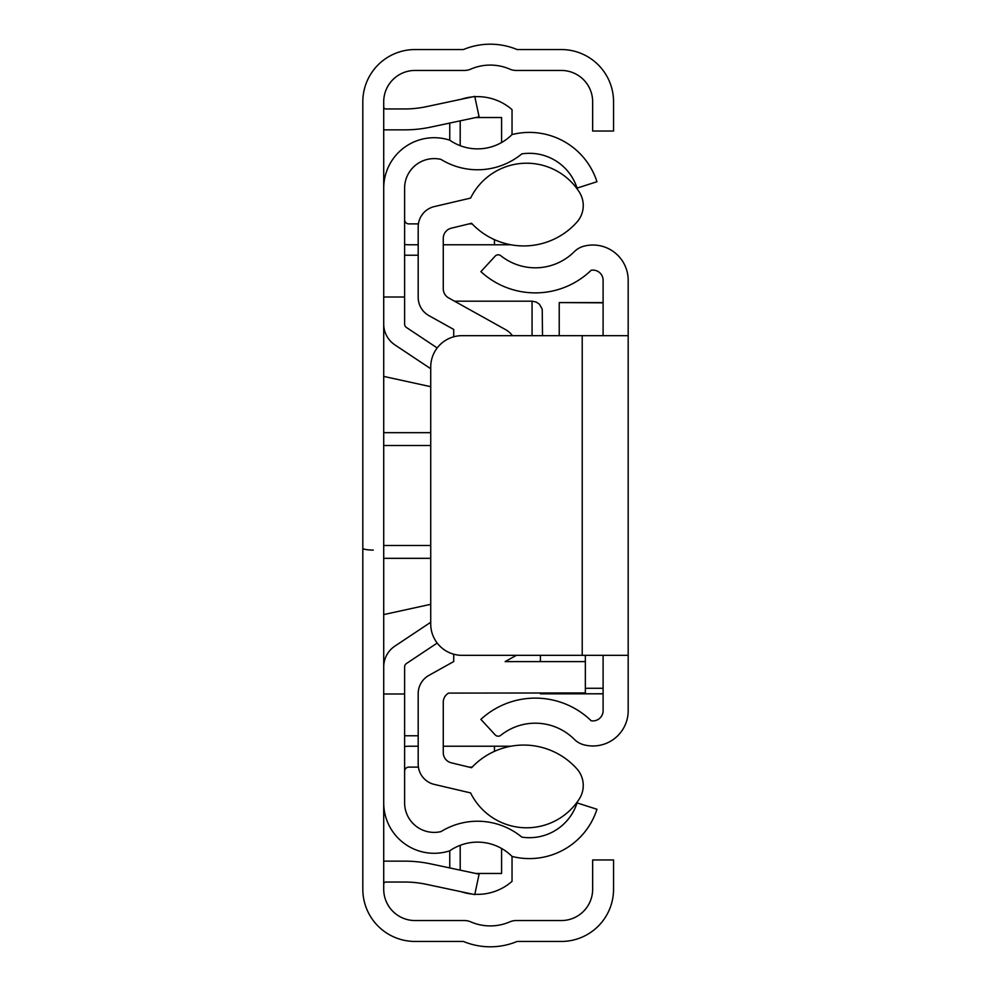 <?xml version="1.0" encoding="UTF-8"?>
<svg xmlns="http://www.w3.org/2000/svg" width="991" height="991" viewBox="0 0 991 991"><rect width="100%" height="100%" fill="white"/><g stroke="black" fill="none" stroke-linecap="round" stroke-linejoin="round"><path stroke-width="1.49" d="M430.726 368.726L394.901 344.893A25.072 25.072 0 0 1 383.715 324.02L383.715 101.788A31.34 31.34 0 0 1 415.056 70.448L464.482 70.448A15.67 15.67 0 0 0 470.725 69.147A49.104 49.104 0 0 1 509.832 69.147A15.67 15.67 0 0 0 516.076 70.448L561.315 70.448A31.34 31.34 0 0 1 592.655 101.788L592.655 131.035L613.553 131.035L613.553 101.788A52.238 52.238 0 0 0 561.315 49.55L517.141 49.55A69.989 69.989 0 0 0 463.416 49.55L415.056 49.55A52.238 52.238 0 0 0 362.817 101.788L362.817 889.212A52.238 52.238 0 0 0 415.056 941.45L463.416 941.45A69.989 69.989 0 0 0 517.141 941.45L561.315 941.45A52.238 52.238 0 0 0 613.553 889.212L613.553 859.965L592.655 859.965L592.655 889.212A31.34 31.34 0 0 1 561.315 920.552L516.076 920.552A15.67 15.67 0 0 0 509.832 921.853A49.104 49.104 0 0 1 470.725 921.853A15.67 15.67 0 0 0 464.482 920.552L415.056 920.552A31.34 31.34 0 0 1 383.715 889.212L383.715 666.98A25.072 25.072 0 0 1 394.901 646.107L430.726 622.274M383.715 666.98L383.715 324.02M383.715 106.867A2.093 2.093 0 0 0 385.809 108.96L404.613 108.96A104.464 104.464 0 0 0 426.328 106.681L474.751 96.387L479.099 116.827L430.676 127.121A125.362 125.362 0 0 1 404.613 129.858L385.809 129.858A22.979 22.979 0 0 1 383.715 129.759M383.715 884.133A2.093 2.093 0 0 1 385.809 882.04L404.613 882.04A104.464 104.464 0 0 1 426.328 884.319L474.751 894.613L479.099 874.173L430.676 863.879A125.362 125.362 0 0 0 404.613 861.142L385.809 861.142A22.979 22.979 0 0 0 383.715 861.241M542.511 335.664L542.226 309.192L539.451 304.249L536.143 302.02L532.068 301.19L454.51 301.19M362.817 548.234A10.443 1.846 -0 0 0 373.273 550.067M628.183 335.664L628.183 655.336L462.066 655.336A31.34 31.34 0 0 1 430.726 623.996L430.726 367.004A31.34 31.34 0 0 1 462.066 335.664L628.183 335.664L628.183 280.292A35.267 35.267 0 0 0 583.563 246.288A20.898 20.898 0 0 0 574.334 251.652A55.223 55.223 0 0 1 500.827 255.728A4.175 4.175 0 0 0 495.141 256.161L480.883 271.633A80.296 80.296 0 0 0 591.181 270.246A10.195 10.195 0 0 1 603.098 280.292L603.098 335.664M603.098 655.336L603.098 710.708A10.195 10.195 0 0 1 591.181 720.754A80.296 80.296 0 0 0 480.883 719.367L495.141 734.839A4.175 4.175 0 0 0 500.827 735.272A55.223 55.223 0 0 1 574.334 739.348A20.898 20.898 0 0 0 583.563 744.712A35.267 35.267 0 0 0 628.183 710.708L628.183 655.336M540.417 661.604L540.417 655.336M603.098 302.825L559.221 302.589L559.221 335.664M540.417 692.944L540.417 693.836L603.098 693.762M474.825 894.291A52.238 52.238 0 0 0 512.037 881.346L512.037 856.435A70.931 70.931 0 0 0 596.954 809.263L577.059 802.896A50.033 50.033 0 0 1 521.811 837.11A69.643 69.643 0 0 0 440.983 831.598A29.557 29.557 0 0 1 404.613 802.834L404.613 666.98A4.175 4.175 0 0 1 406.471 663.499L437.192 643.06M512.037 856.435A48.745 48.745 0 0 0 449.753 850.823A50.454 50.454 0 0 1 383.715 802.834M472.311 894.093A52.238 52.238 0 0 1 461.174 891.727M475.742 873.467L501.595 873.467L501.595 848.469M460.196 870.16L460.196 845.311M449.753 850.823L449.753 867.943M437.192 347.94L406.471 327.501A4.175 4.175 0 0 1 404.613 324.02L404.613 188.166A29.557 29.557 0 0 1 440.983 159.402A69.643 69.643 0 0 0 521.811 153.89A50.033 50.033 0 0 1 577.059 188.104L596.954 181.737A70.931 70.931 0 0 0 512.037 134.565L512.037 109.654A52.238 52.238 0 0 0 474.825 96.709M383.715 188.166A50.454 50.454 0 0 1 449.753 140.177A48.745 48.745 0 0 0 512.037 134.565M383.715 297.003L404.613 297.003M383.715 693.997L404.613 693.997M472.311 96.907A52.238 52.238 0 0 0 461.174 99.273M501.595 142.531L501.595 117.533L475.742 117.533M449.753 140.177L449.753 123.057M460.196 145.689L460.196 120.84M404.613 219.705A4.175 4.175 0 0 0 408.788 223.879L418.413 223.879M404.613 244.418A25.072 25.072 0 0 0 408.788 244.777L418.19 244.777M510.898 244.777L443.262 244.777M472.15 223.879L469.077 223.879M418.19 746.223L408.788 746.223A25.072 25.072 0 0 0 404.613 746.582M418.413 767.121L408.788 767.121A4.175 4.175 0 0 0 404.613 771.295M472.15 767.121L469.077 767.121M494.459 751.351L494.459 746.223L443.262 746.223M494.459 746.223L510.898 746.223M516.398 655.336L505.137 661.604L585.347 661.604L585.347 655.336M428.917 315.621L453.717 329.446L428.917 315.621A20.898 20.898 0 0 1 418.19 297.374L418.19 226.927A20.898 20.898 0 0 1 434.318 206.586L470.601 198.089A62.47 62.47 0 0 1 579.363 192.167A24.899 24.899 0 0 1 576.923 222.12A71.327 71.327 0 0 1 471.58 223.272L451.252 228.203A10.443 10.443 0 0 0 443.262 238.36L443.262 288.777A10.443 10.443 0 0 0 448.626 297.907L505.67 329.681A20.898 20.898 0 0 1 512.409 335.664M453.717 654.209L453.717 661.554L428.917 675.379A20.898 20.898 0 0 0 418.19 693.626L418.19 764.073A20.898 20.898 0 0 0 434.318 784.414L470.601 792.911A62.47 62.47 0 0 0 579.363 798.833A24.899 24.899 0 0 0 576.923 768.88A71.327 71.327 0 0 0 471.58 767.728L451.252 762.797A10.443 10.443 0 0 1 443.262 752.64L443.262 702.223A10.443 10.443 0 0 1 448.626 693.093L585.347 692.944L585.347 661.604M453.717 329.446L453.717 336.791M430.726 386.688L383.715 376.407M383.715 614.593L430.726 604.312M418.19 735.78L404.613 735.78M453.717 661.554L428.917 675.379M404.613 255.22L418.19 255.22M532.068 335.664L532.068 301.19M383.715 432.671L430.726 432.671M430.726 445.492L383.715 445.492M383.715 545.508L430.726 545.508M430.726 558.329L383.715 558.329M582.212 335.664L582.212 655.336M603.098 688.274L585.347 688.274M494.459 244.777L494.459 239.649M603.098 302.589L559.221 302.589M603.098 693.836L540.417 693.836"/></g></svg>
